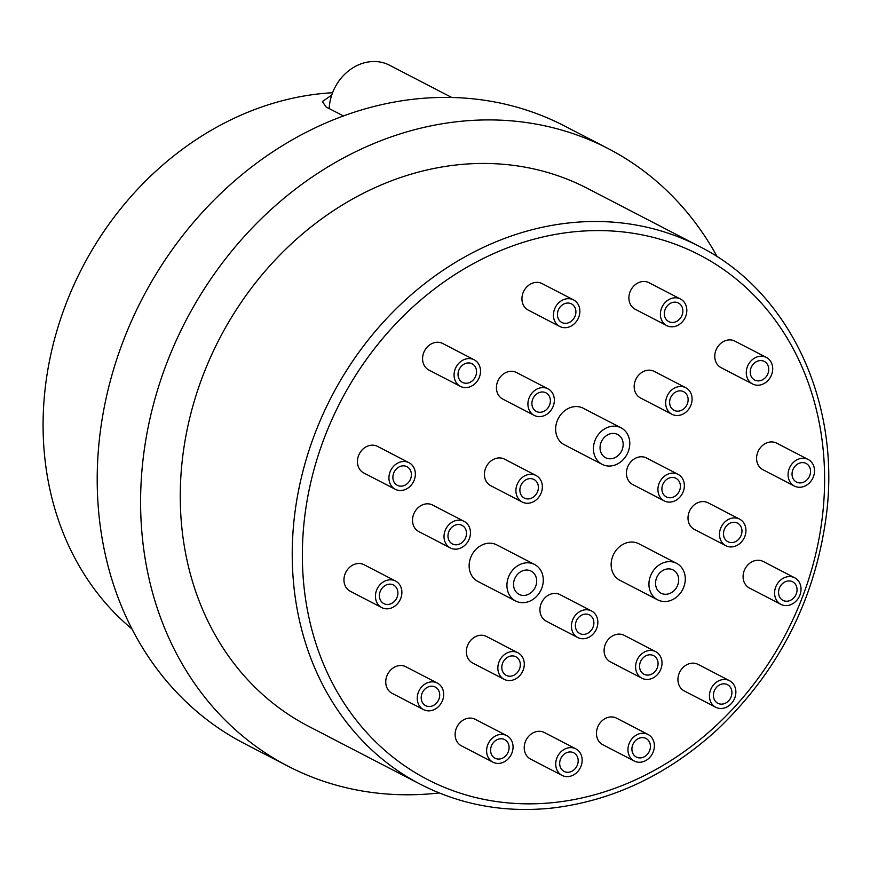 <?xml version="1.0" encoding="UTF-8"?>
<svg xmlns="http://www.w3.org/2000/svg" width="870" height="870" viewBox="0 0 870 870"><rect width="100%" height="100%" fill="white"/><g stroke="black" fill="none" stroke-linecap="round" stroke-linejoin="round"><path stroke-width="1.3" d="M678.589 581.486A13.093 11.125 -62.6 0 1 661.091 593.209A13.093 11.125 -62.6 0 1 657.231 576.462A13.093 11.125 -62.6 0 1 673.141 569.959A13.093 11.125 -62.6 0 1 678.589 581.486M685.147 581.443A20.576 17.487 -62.6 0 1 657.644 599.843A20.576 17.487 -62.6 0 1 651.586 573.537A20.576 17.487 -62.6 0 1 676.577 563.325A20.576 17.487 -62.6 0 1 685.147 581.443M657.644 599.843L619.853 580.257A20.576 17.487 -62.6 0 1 613.796 553.94A20.576 17.487 -62.6 0 1 638.787 543.728L676.577 563.325M515.638 600.996L477.837 581.41A20.576 17.487 -62.6 0 1 471.79 555.093A20.576 17.487 -62.6 0 1 496.781 544.881L534.572 564.478A20.576 17.487 -62.6 0 1 543.141 582.596A20.576 17.487 -62.6 0 1 515.638 600.996A20.576 17.487 -62.6 0 1 509.581 574.689A20.576 17.487 -62.6 0 1 534.572 564.478M602.138 464.362L564.347 444.766A20.576 17.487 -62.6 0 1 558.29 418.459A20.576 17.487 -62.6 0 1 583.281 408.247L621.071 427.844A20.576 17.487 -62.6 0 1 629.641 445.951A20.576 17.487 -62.6 0 1 602.138 464.362A20.576 17.487 -62.6 0 1 596.091 438.056A20.576 17.487 -62.6 0 1 621.071 427.844M559.769 326.467L528.275 310.133A14.964 12.713 -62.6 0 1 523.87 291.004A14.964 12.713 -62.6 0 1 542.043 283.576L573.537 299.9A14.964 12.713 -62.6 0 1 579.768 313.08A14.964 12.713 -62.6 0 1 559.769 326.467A14.964 12.713 -62.6 0 1 555.364 307.327A14.964 12.713 -62.6 0 1 573.537 299.9M460.404 386.378L428.91 370.054A14.964 12.713 -62.6 0 1 424.506 350.914A14.964 12.713 -62.6 0 1 442.689 343.487L474.183 359.81A14.964 12.713 -62.6 0 1 480.414 372.991A14.964 12.713 -62.6 0 1 460.404 386.378A14.964 12.713 -62.6 0 1 456 367.249A14.964 12.713 -62.6 0 1 474.183 359.81M395.252 489.277L363.758 472.954A14.964 12.713 -62.6 0 1 359.364 453.825A14.964 12.713 -62.6 0 1 377.536 446.386L409.03 462.72A14.964 12.713 -62.6 0 1 415.262 475.89A14.964 12.713 -62.6 0 1 395.252 489.277A14.964 12.713 -62.6 0 1 390.858 470.148A14.964 12.713 -62.6 0 1 409.03 462.72M381.778 607.608L350.284 591.274A14.964 12.713 -62.6 0 1 345.879 572.145A14.964 12.713 -62.6 0 1 364.051 564.717L395.546 581.04A14.964 12.713 -62.6 0 1 401.777 594.221A14.964 12.713 -62.6 0 1 381.778 607.608A14.964 12.713 -62.6 0 1 377.373 588.468A14.964 12.713 -62.6 0 1 395.546 581.04M450.345 547.937L418.851 531.613A14.964 12.713 -62.6 0 1 414.446 512.484A14.964 12.713 -62.6 0 1 432.629 505.046L464.123 521.38A14.964 12.713 -62.6 0 1 470.355 534.55A14.964 12.713 -62.6 0 1 450.345 547.937A14.964 12.713 -62.6 0 1 445.94 528.808A14.964 12.713 -62.6 0 1 464.123 521.38M522.25 502.044L490.756 485.721A14.964 12.713 -62.6 0 1 486.352 466.581A14.964 12.713 -62.6 0 1 504.524 459.153L536.018 475.488A14.964 12.713 -62.6 0 1 542.26 488.657A14.964 12.713 -62.6 0 1 522.25 502.044A14.964 12.713 -62.6 0 1 517.846 482.915A14.964 12.713 -62.6 0 1 536.018 475.488M534.256 415.414L502.762 399.08A14.964 12.713 -62.6 0 1 498.358 379.951A14.964 12.713 -62.6 0 1 516.53 372.523L548.024 388.846A14.964 12.713 -62.6 0 1 554.255 402.027A14.964 12.713 -62.6 0 1 534.256 415.414A14.964 12.713 -62.6 0 1 529.852 396.274A14.964 12.713 -62.6 0 1 548.024 388.846M671.999 414.294L640.505 397.971A14.964 12.713 -62.6 0 1 636.1 378.831A14.964 12.713 -62.6 0 1 654.273 371.403L685.767 387.726A14.964 12.713 -62.6 0 1 691.998 400.907A14.964 12.713 -62.6 0 1 671.999 414.294A14.964 12.713 -62.6 0 1 667.594 395.165A14.964 12.713 -62.6 0 1 685.767 387.726M664.256 500.892L632.762 484.568A14.964 12.713 -62.6 0 1 628.368 465.428A14.964 12.713 -62.6 0 1 646.54 458.001L678.034 474.335A14.964 12.713 -62.6 0 1 684.266 487.504A14.964 12.713 -62.6 0 1 664.256 500.892A14.964 12.713 -62.6 0 1 659.862 481.762A14.964 12.713 -62.6 0 1 678.034 474.335M725.83 545.707L694.336 529.373A14.964 12.713 -62.6 0 1 689.932 510.244A14.964 12.713 -62.6 0 1 708.104 502.816L739.598 519.14A14.964 12.713 -62.6 0 1 745.84 532.32A14.964 12.713 -62.6 0 1 725.83 545.707A14.964 12.713 -62.6 0 1 721.426 526.567A14.964 12.713 -62.6 0 1 739.598 519.14M577.756 637.525L546.262 621.202A14.964 12.713 -62.6 0 1 541.858 602.073A14.964 12.713 -62.6 0 1 560.03 594.634L591.524 610.968A14.964 12.713 -62.6 0 1 597.755 624.138A14.964 12.713 -62.6 0 1 577.756 637.525A14.964 12.713 -62.6 0 1 573.352 618.396A14.964 12.713 -62.6 0 1 591.524 610.968M423.57 709.637L392.076 693.314A14.964 12.713 -62.6 0 1 387.683 674.174A14.964 12.713 -62.6 0 1 405.855 666.746L437.349 683.08A14.964 12.713 -62.6 0 1 443.58 696.25A14.964 12.713 -62.6 0 1 423.57 709.637A14.964 12.713 -62.6 0 1 419.177 690.508A14.964 12.713 -62.6 0 1 437.349 683.08M492.953 762.196L461.459 745.862A14.964 12.713 -62.6 0 1 457.054 726.733A14.964 12.713 -62.6 0 1 475.227 719.305L506.721 735.629A14.964 12.713 -62.6 0 1 512.952 748.809A14.964 12.713 -62.6 0 1 492.953 762.196A14.964 12.713 -62.6 0 1 488.548 743.056A14.964 12.713 -62.6 0 1 506.721 735.629M562.042 775.398L530.548 759.075A14.964 12.713 -62.6 0 1 526.154 739.946A14.964 12.713 -62.6 0 1 544.326 732.507L575.82 748.842A14.964 12.713 -62.6 0 1 582.052 762.011A14.964 12.713 -62.6 0 1 562.042 775.398A14.964 12.713 -62.6 0 1 557.648 756.269A14.964 12.713 -62.6 0 1 575.82 748.842M634.284 761.043L602.79 744.72A14.964 12.713 -62.6 0 1 598.386 725.58A14.964 12.713 -62.6 0 1 616.558 718.152L648.052 734.487A14.964 12.713 -62.6 0 1 654.283 747.656A14.964 12.713 -62.6 0 1 634.284 761.043A14.964 12.713 -62.6 0 1 629.88 741.914A14.964 12.713 -62.6 0 1 648.052 734.487M715.771 707.266L684.277 690.943A14.964 12.713 -62.6 0 1 679.872 671.803A14.964 12.713 -62.6 0 1 698.044 664.375L729.538 680.71A14.964 12.713 -62.6 0 1 735.77 693.879A14.964 12.713 -62.6 0 1 715.771 707.266A14.964 12.713 -62.6 0 1 711.366 688.137A14.964 12.713 -62.6 0 1 729.538 680.71M641.919 678.23L610.425 661.907A14.964 12.713 -62.6 0 1 606.031 642.778A14.964 12.713 -62.6 0 1 624.203 635.339L655.697 651.673A14.964 12.713 -62.6 0 1 661.929 664.843A14.964 12.713 -62.6 0 1 641.919 678.23A14.964 12.713 -62.6 0 1 637.525 659.101A14.964 12.713 -62.6 0 1 655.697 651.673M504.187 679.35L472.693 663.027A14.964 12.713 -62.6 0 1 468.288 643.887A14.964 12.713 -62.6 0 1 486.46 636.459L517.954 652.794A14.964 12.713 -62.6 0 1 524.186 665.963A14.964 12.713 -62.6 0 1 504.187 679.35A14.964 12.713 -62.6 0 1 499.782 660.221A14.964 12.713 -62.6 0 1 517.954 652.794M780.923 604.367L749.429 588.033A14.964 12.713 -62.6 0 1 745.024 568.904A14.964 12.713 -62.6 0 1 763.197 561.476L794.691 577.8A14.964 12.713 -62.6 0 1 800.922 590.98A14.964 12.713 -62.6 0 1 780.923 604.367A14.964 12.713 -62.6 0 1 776.518 585.227A14.964 12.713 -62.6 0 1 794.691 577.8M794.408 486.047L762.914 469.713A14.964 12.713 -62.6 0 1 758.51 450.584A14.964 12.713 -62.6 0 1 776.682 443.156L808.176 459.48A14.964 12.713 -62.6 0 1 814.407 472.66A14.964 12.713 -62.6 0 1 794.408 486.047A14.964 12.713 -62.6 0 1 790.004 466.907A14.964 12.713 -62.6 0 1 808.176 459.48M752.604 384.007L721.11 367.684A14.964 12.713 -62.6 0 1 716.706 348.544A14.964 12.713 -62.6 0 1 734.878 341.116L766.372 357.439A14.964 12.713 -62.6 0 1 772.603 370.62A14.964 12.713 -62.6 0 1 752.604 384.007A14.964 12.713 -62.6 0 1 748.2 364.878A14.964 12.713 -62.6 0 1 766.372 357.439M666.725 325.597L635.231 309.274A14.964 12.713 -62.6 0 1 630.826 290.134A14.964 12.713 -62.6 0 1 648.998 282.706L680.492 299.03A14.964 12.713 -62.6 0 1 686.724 312.21A14.964 12.713 -62.6 0 1 666.725 325.597A14.964 12.713 -62.6 0 1 662.32 306.468A14.964 12.713 -62.6 0 1 680.492 299.03M536.583 582.639A13.093 11.125 -62.6 0 1 519.075 594.362A13.093 11.125 -62.6 0 1 515.225 577.615A13.093 11.125 -62.6 0 1 531.124 571.111A13.093 11.125 -62.6 0 1 536.583 582.639M623.083 446.005A13.093 11.125 -62.6 0 1 605.585 457.718A13.093 11.125 -62.6 0 1 601.736 440.981A13.093 11.125 -62.6 0 1 617.635 434.478A13.093 11.125 -62.6 0 1 623.083 446.005M575.842 313.113A10.473 8.896 -62.6 0 1 561.835 322.476A10.473 8.896 -62.6 0 1 558.757 309.089A10.473 8.896 -62.6 0 1 571.47 303.891A10.473 8.896 -62.6 0 1 575.842 313.113M476.477 373.023A10.473 8.896 -62.6 0 1 462.47 382.398A10.473 8.896 -62.6 0 1 459.393 369A10.473 8.896 -62.6 0 1 472.116 363.801A10.473 8.896 -62.6 0 1 476.477 373.023M411.325 475.923A10.473 8.896 -62.6 0 1 397.318 485.297A10.473 8.896 -62.6 0 1 394.24 471.899A10.473 8.896 -62.6 0 1 406.964 466.701A10.473 8.896 -62.6 0 1 411.325 475.923M397.84 594.243A10.473 8.896 -62.6 0 1 383.844 603.617A10.473 8.896 -62.6 0 1 380.755 590.23A10.473 8.896 -62.6 0 1 393.479 585.021A10.473 8.896 -62.6 0 1 397.84 594.243M466.418 534.582A10.473 8.896 -62.6 0 1 452.411 543.957A10.473 8.896 -62.6 0 1 449.333 530.559A10.473 8.896 -62.6 0 1 462.057 525.36A10.473 8.896 -62.6 0 1 466.418 534.582M538.323 488.69A10.473 8.896 -62.6 0 1 524.316 498.064A10.473 8.896 -62.6 0 1 521.239 484.666A10.473 8.896 -62.6 0 1 533.952 479.468A10.473 8.896 -62.6 0 1 538.323 488.69M550.318 402.06A10.473 8.896 -62.6 0 1 536.322 411.423A10.473 8.896 -62.6 0 1 533.234 398.036A10.473 8.896 -62.6 0 1 545.958 392.838A10.473 8.896 -62.6 0 1 550.318 402.06M688.061 400.939A10.473 8.896 -62.6 0 1 674.065 410.314A10.473 8.896 -62.6 0 1 670.977 396.916A10.473 8.896 -62.6 0 1 683.7 391.717A10.473 8.896 -62.6 0 1 688.061 400.939M680.329 487.537A10.473 8.896 -62.6 0 1 666.322 496.911A10.473 8.896 -62.6 0 1 663.244 483.513A10.473 8.896 -62.6 0 1 675.968 478.315A10.473 8.896 -62.6 0 1 680.329 487.537M741.903 532.353A10.473 8.896 -62.6 0 1 727.896 541.716A10.473 8.896 -62.6 0 1 724.819 528.329A10.473 8.896 -62.6 0 1 737.532 523.131A10.473 8.896 -62.6 0 1 741.903 532.353M593.818 624.171A10.473 8.896 -62.6 0 1 579.822 633.545A10.473 8.896 -62.6 0 1 576.734 620.147A10.473 8.896 -62.6 0 1 589.458 614.949A10.473 8.896 -62.6 0 1 593.818 624.171M439.644 696.283A10.473 8.896 -62.6 0 1 425.637 705.657A10.473 8.896 -62.6 0 1 422.559 692.259A10.473 8.896 -62.6 0 1 435.283 687.061A10.473 8.896 -62.6 0 1 439.644 696.283M509.015 748.831A10.473 8.896 -62.6 0 1 495.019 758.205A10.473 8.896 -62.6 0 1 491.931 744.818A10.473 8.896 -62.6 0 1 504.654 739.609A10.473 8.896 -62.6 0 1 509.015 748.831M578.115 762.044A10.473 8.896 -62.6 0 1 564.108 771.418A10.473 8.896 -62.6 0 1 561.03 758.031A10.473 8.896 -62.6 0 1 573.754 752.822A10.473 8.896 -62.6 0 1 578.115 762.044M650.347 747.689A10.473 8.896 -62.6 0 1 636.351 757.063A10.473 8.896 -62.6 0 1 633.262 743.665A10.473 8.896 -62.6 0 1 645.986 738.467A10.473 8.896 -62.6 0 1 650.347 747.689M731.844 693.912A10.473 8.896 -62.6 0 1 717.837 703.286A10.473 8.896 -62.6 0 1 714.759 689.888A10.473 8.896 -62.6 0 1 727.472 684.69A10.473 8.896 -62.6 0 1 731.844 693.912M657.992 664.876A10.473 8.896 -62.6 0 1 643.985 674.25A10.473 8.896 -62.6 0 1 640.907 660.863A10.473 8.896 -62.6 0 1 653.631 655.654A10.473 8.896 -62.6 0 1 657.992 664.876M520.249 665.996A10.473 8.896 -62.6 0 1 506.242 675.37A10.473 8.896 -62.6 0 1 503.164 661.972A10.473 8.896 -62.6 0 1 515.888 656.774A10.473 8.896 -62.6 0 1 520.249 665.996M796.985 591.013A10.473 8.896 -62.6 0 1 782.989 600.376A10.473 8.896 -62.6 0 1 779.901 586.989A10.473 8.896 -62.6 0 1 792.624 581.791A10.473 8.896 -62.6 0 1 796.985 591.013M810.47 472.682A10.473 8.896 -62.6 0 1 796.463 482.056A10.473 8.896 -62.6 0 1 793.386 468.669A10.473 8.896 -62.6 0 1 806.109 463.46A10.473 8.896 -62.6 0 1 810.47 472.682M768.667 370.653A10.473 8.896 -62.6 0 1 754.671 380.027A10.473 8.896 -62.6 0 1 751.582 366.629A10.473 8.896 -62.6 0 1 764.306 361.431A10.473 8.896 -62.6 0 1 768.667 370.653M682.787 312.243A10.473 8.896 -62.6 0 1 668.791 321.617A10.473 8.896 -62.6 0 1 665.702 308.219A10.473 8.896 -62.6 0 1 678.426 303.021A10.473 8.896 -62.6 0 1 682.787 312.243M420.547 784.348L308.567 726.287A302.945 257.466 -62.6 0 1 219.425 338.843A302.945 257.466 -62.6 0 1 587.435 188.398L699.415 246.449A302.945 257.466 117.4 0 0 331.405 396.894A302.945 257.466 117.4 0 0 420.547 784.348C461.35 805.218 505.503 813.091 552.994 807.958C613.241 800.596 667.888 774.583 716.956 729.941C779.041 670.879 815.549 598.951 826.5 514.148C840.616 401.005 788.84 291.298 699.415 246.449M439.23 792.951A347.826 295.615 -62.6 0 1 287.905 766.133A347.826 295.615 -62.6 0 1 157.84 389.031A347.826 295.615 -62.6 0 1 486.45 119.919A347.826 295.615 -62.6 0 1 608.097 148.552A347.826 295.615 -62.6 0 1 717.217 256.759M287.905 766.133L244.513 743.632A347.826 295.615 -62.6 0 1 114.448 366.531A347.826 295.615 -62.6 0 1 443.058 97.418A347.826 295.615 -62.6 0 1 564.706 126.063L608.097 148.552M343.422 115.96L326.087 106.966L322.389 101.562L331.742 95.047M451.758 97.483L389.466 65.196A44.881 38.139 117.4 0 0 329.197 108.576A44.881 9.69 6.5 0 1 326.087 106.966M131.979 628.999A302.945 257.466 -62.6 0 1 59.715 321.639A302.945 257.466 -62.6 0 1 304.696 95.885A302.945 257.466 -62.6 0 1 332.579 92.72M822.563 515.116A295.463 251.115 -62.6 0 1 405.659 766.492A295.463 251.115 -62.6 0 1 462.22 270.037A295.463 251.115 -62.6 0 1 822.563 515.116"/></g></svg>
